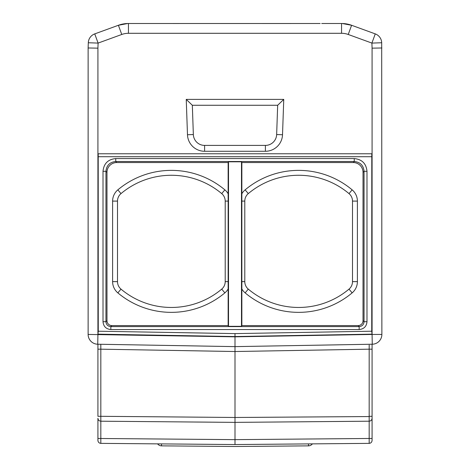 <?xml version="1.0" encoding="UTF-8"?>
<svg xmlns="http://www.w3.org/2000/svg" width="470" height="470" viewBox="0 0 470 470"><rect width="100%" height="100%" fill="white"/><g stroke="black" fill="none" stroke-linecap="round" stroke-linejoin="round"><path stroke-width="0.7" d="M221.711 193.605A9.794 9.794 0 0 1 225.206 201.101L225.206 281.63A9.794 9.794 0 0 1 221.711 289.126A78.331 78.331 0 0 1 120.996 289.126A9.794 9.794 0 0 1 117.5 281.63L117.5 201.101A9.794 9.794 0 0 1 120.996 193.605A78.331 78.331 0 0 1 221.711 193.605L224.86 189.851A83.231 83.231 0 0 0 117.853 189.851A14.688 14.688 0 0 0 112.606 201.101L112.606 281.63A14.688 14.688 0 0 0 117.853 292.88A83.231 83.231 0 0 0 224.86 292.88A14.688 14.688 0 0 0 228.144 288.956L228.144 193.775A14.688 14.688 0 0 0 224.86 189.851M228.144 193.775L228.144 162.544L116.772 162.544A9.794 9.794 -135 0 0 106.978 172.331L106.978 320.681A4.9 4.894 135 0 0 111.878 325.575L228.144 325.575L228.144 288.956M245.14 189.851A14.688 14.688 0 0 0 241.856 193.775L241.856 288.956A14.688 14.688 0 0 0 245.14 292.88A83.231 83.231 0 0 0 352.147 292.88A14.688 14.688 0 0 0 357.394 281.63L357.394 201.101A14.688 14.688 0 0 0 352.147 189.851A83.231 83.231 0 0 0 245.14 189.851L248.289 193.605A78.331 78.331 0 0 1 349.004 193.605A9.794 9.794 0 0 1 352.5 201.101L352.5 281.63A9.794 9.794 0 0 1 349.004 289.126A78.331 78.331 0 0 1 248.289 289.126A9.794 9.794 0 0 1 244.794 281.63L244.794 201.101A9.794 9.794 0 0 1 248.289 193.605M100.827 416.561L100.827 349.181L235 351.519L235 439.644L97.919 438.475L97.919 440.431C98.101 442.194 99.07 443.175 100.827 443.369C99.07 443.175 98.101 442.194 97.919 440.431L97.919 418.265C98.101 420.021 99.07 421.003 100.827 421.202L235 422.371L369.173 421.202C370.93 421.003 371.899 420.021 372.081 418.265L372.081 344.234M381.693 42.747L371.905 43.087L372.081 48.151L381.875 47.981L372.081 48.151L372.081 334.44L381.875 334.44L381.693 42.747A9.794 9.794 0 0 0 375.254 33.887L351.595 25.274A29.375 29.375 0 0 0 341.549 23.5L321.744 23.5M241.856 288.956L241.856 325.575L358.122 325.575A4.9 4.894 -135 0 0 363.022 320.681L363.022 172.331A9.794 9.794 135 0 0 353.228 162.544L241.856 162.544L241.856 193.775M148.884 23.5L290.836 23.506M97.919 334.44L97.748 344.228A9.794 9.794 0 0 1 88.125 334.44L235 336.831L235 346.625L235 336.831L372.081 334.44L371.741 331.215L371.794 153.772L98.207 153.772L98.259 331.215L97.919 334.44L97.919 48.151L88.125 47.981L88.125 334.44A9.794 9.794 0 0 0 97.748 344.228L235 346.625L372.252 344.228A9.794 9.794 0 0 0 381.875 334.44M241.856 325.575L241.486 326.315L228.514 326.315L228.144 325.575M245.728 444.45L369.173 443.369C370.93 443.175 371.899 442.194 372.081 440.431L372.081 416.308L369.173 416.308L369.173 438.475L235 439.644L235 444.544L235 439.644M369.173 416.561L235 417.478L235 422.371L235 417.478L100.827 416.308L100.827 421.202C99.07 421.003 98.101 420.021 97.919 418.265M219.378 23.5L218.626 23.5M228.144 162.544L228.514 161.803L228.514 326.315M241.486 326.315L241.486 161.803L228.514 161.803M241.486 161.803L241.856 162.544M235 336.831L234.994 333.606L371.741 331.215M204.603 151.281L265.397 151.281A17.137 17.137 0 0 0 282.517 134.743L283.757 99.387L186.243 99.387L187.483 134.743A17.137 17.137 0 0 0 204.603 151.281L204.603 145.406A11.262 11.262 0 0 1 193.352 134.543L192.33 105.262L186.243 99.387M98.207 153.772L371.794 153.772M148.132 23.5L128.451 23.5A29.375 29.375 0 0 0 118.405 25.274L94.746 33.887A9.794 9.794 0 0 0 88.307 42.747L88.125 47.981L97.919 48.151L98.095 43.087L121.754 34.474A19.581 19.581 0 0 1 128.451 33.294L341.549 33.294A19.581 19.581 0 0 1 348.247 34.474L371.905 43.087L375.254 33.887M100.827 345.139L100.827 349.181L97.919 349.181L97.919 344.234M100.827 416.308L97.919 416.308L97.919 349.181M192.33 105.262L277.67 105.262L276.648 134.543A11.262 11.262 0 0 1 265.397 145.406L204.603 145.406M277.67 105.262L283.757 99.387M369.203 345.098L369.173 349.181L372.081 349.181M354.262 158.572L354.262 161.51C360.208 162.091 363.474 165.358 364.05 171.303L364.05 321.709C363.762 324.682 362.129 326.315 359.156 326.603L110.844 326.603C107.871 326.315 106.238 324.682 105.95 321.709L103.012 321.709L103.012 171.303C103.77 163.572 108.012 159.33 115.738 158.572L354.262 158.572C361.994 159.33 366.236 163.572 366.988 171.303L366.988 321.709L364.05 321.709L363.022 320.681M366.988 321.709C366.524 326.468 363.909 329.076 359.156 329.541L359.156 326.603L358.122 325.575M100.827 421.202L100.827 443.369L224.272 444.45M359.156 329.541L110.844 329.541L110.844 326.603L111.878 325.575M100.797 344.586L100.803 344.281M100.809 347.301L100.803 346.402M97.919 440.431C98.101 442.194 99.07 443.175 100.827 443.369L235 444.544L369.173 443.369L369.173 438.475L372.081 438.475L372.081 440.431M369.173 416.308L369.173 349.181L235 351.519L235 346.625M369.173 349.181L369.173 345.139M100.797 345.068L100.803 345.709M100.803 345.697L100.797 344.927M235 441.318L235 444.05M161.516 443.903L161.521 445.86A4.894 4.894 0 0 1 157.62 443.868A4.894 4.894 0 0 0 161.521 445.86L235 446.5L308.479 445.86A4.894 4.894 0 0 0 312.38 443.868A4.894 4.894 0 0 1 308.479 445.86L308.485 443.903M179.141 23.506L149.002 23.5M257.472 23.5L212.528 23.5M290.86 23.5L320.135 23.5M128.451 33.294L128.451 23.5L127.658 23.512L118.405 25.274L121.754 34.474M348.247 34.474L351.595 25.274L342.342 23.512L341.549 23.5L342.342 23.512L341.549 23.5L341.549 33.294M117.853 189.851L120.996 193.605M112.606 201.101L117.5 201.101M244.794 201.101L241.856 201.101M349.004 289.126L352.147 292.88M248.289 289.126L245.14 292.88M357.394 201.101L352.5 201.101M352.147 189.851L349.004 193.605M221.711 289.126L224.86 292.88M117.853 292.88L120.996 289.126M357.394 281.63L352.5 281.63M112.606 281.63L117.5 281.63M244.794 281.63L241.856 281.63M225.206 281.63L228.144 281.63M225.206 201.101L228.144 201.101M369.179 441.894L369.179 443.028M106.978 320.681L105.95 321.709L105.95 171.303L106.978 172.331M371.741 156.71L98.259 156.71M353.228 162.544L354.262 161.51L115.738 161.51L116.772 162.544M98.207 334.152L234.994 336.544L371.794 334.152M94.746 33.887L98.095 43.087L88.307 42.747A9.794 9.794 0 0 1 94.746 33.887M372.252 344.228L372.081 334.44M366.988 171.303L364.05 171.303L363.022 172.331M265.397 151.281L265.397 145.406M282.517 134.743L276.648 134.543M193.352 134.543L187.483 134.743M110.844 329.541C106.085 329.076 103.476 326.468 103.012 321.709M98.259 331.215L234.994 333.606M103.012 171.303L105.95 171.303C106.531 165.352 109.792 162.091 115.738 161.51L115.738 158.572M218.744 23.5L219.496 23.5M180.868 23.5L148.32 23.5M249.664 23.506L220.336 23.506"/></g></svg>
